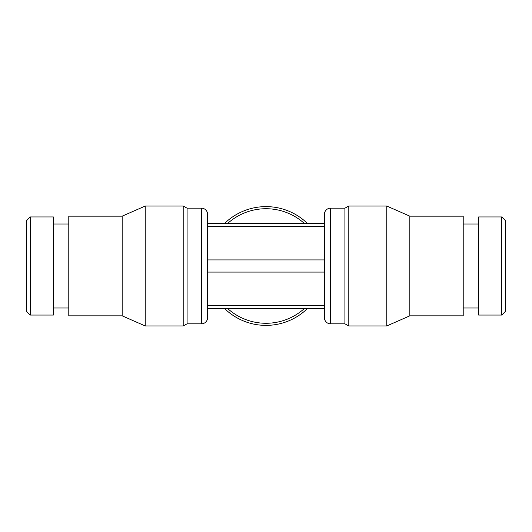 <?xml version="1.0" encoding="UTF-8"?>
<svg xmlns="http://www.w3.org/2000/svg" width="532" height="532" viewBox="0 0 532 532"><rect width="100%" height="100%" fill="white"/><g stroke="black" fill="none" stroke-linecap="round" stroke-linejoin="round"><path stroke-width="0.8" d="M501.749 266L501.749 315.057L505.4 311.406L505.4 220.594L501.749 216.943L501.749 266M501.749 216.943L478.627 216.943L478.627 315.057L501.749 315.057M409.833 266L409.833 315.842L463.219 315.842L463.219 216.158L409.833 216.158L409.833 266M348.793 206.044L348.793 325.956L344.909 323.822L344.909 208.178L348.793 206.044L386.771 206.044L386.771 325.956L409.833 315.842M330.532 323.822A6.085 6.085 0 0 1 324.44 317.737L324.44 214.263A6.085 6.085 0 0 1 330.532 208.178L330.532 323.822L344.909 323.822M30.251 315.057L30.251 216.943L53.373 216.943L53.373 315.057L30.251 315.057L26.6 311.406L26.6 220.594L30.251 216.943M122.167 315.842L122.167 216.158L145.229 206.044L145.229 325.956L122.167 315.842L68.781 315.842L68.781 216.158L122.167 216.158M187.091 323.822L201.468 323.822A6.085 6.085 0 0 0 207.56 317.737L207.56 214.263A6.085 6.085 0 0 0 201.468 208.178L187.091 208.178L187.091 323.822L183.208 325.956L183.208 206.044L145.229 206.044M207.56 214.263L207.56 223.393L324.44 223.393L324.44 214.263M307.363 223.393A59.385 59.385 0 0 0 224.637 223.393M304.277 223.393A57.276 57.276 0 0 0 227.723 223.393M227.723 308.607A57.276 57.276 0 0 0 304.277 308.607M224.637 308.607A59.385 59.385 0 0 0 307.363 308.607M324.44 308.607L207.56 308.607L207.56 272.085L324.44 272.085M207.56 226.552L207.56 259.915L324.44 259.915L324.44 226.552L207.56 226.552M201.468 323.822L201.468 208.178M324.44 305.448L207.56 305.448M463.219 307.995L478.627 307.995M348.793 325.956L386.771 325.956M68.781 307.995L53.373 307.995M183.208 325.956L145.229 325.956M187.091 208.178L183.208 206.044M68.781 224.005L53.373 224.005M344.909 208.178L330.532 208.178M409.833 216.158L386.771 206.044M463.219 224.005L478.627 224.005"/></g></svg>
